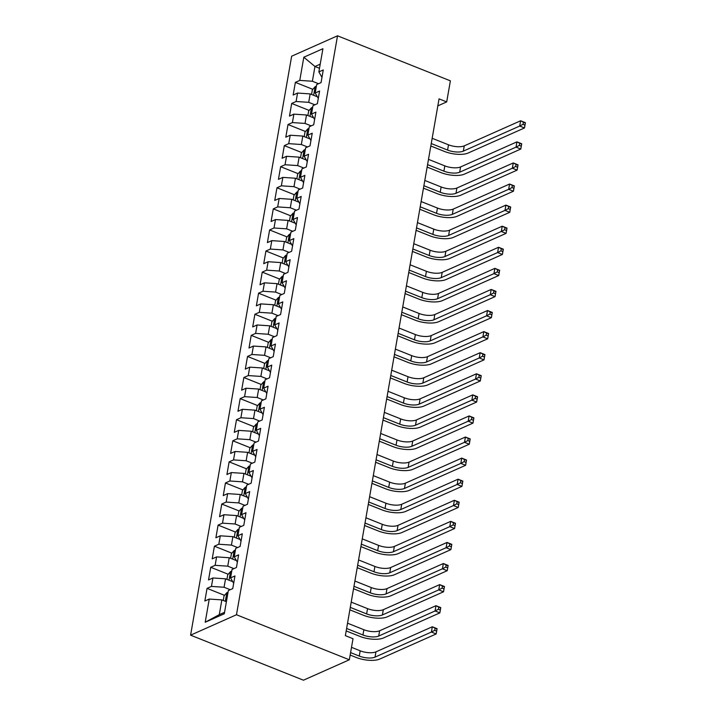 <?xml version="1.0" encoding="UTF-8"?>
<svg xmlns="http://www.w3.org/2000/svg" width="716" height="716" viewBox="0 0 716 716"><rect width="100%" height="100%" fill="white"/><g stroke="black" fill="none" stroke-linecap="round" stroke-linejoin="round"><path stroke-width="1.07" d="M437.825 105.87L446.695 101.914L439.051 98.862L345.363 635.647L353.015 638.699L349.336 659.785L303.45 680.2L190.59 635.164L291.636 56.215L337.522 35.8L236.477 614.749L190.59 635.164M319.497 68.306L314.959 66.49L303.817 57.217L299.771 80.407L295.368 82.367L293.157 95.013L297.561 93.053L296.093 101.493L291.689 103.444L289.479 116.099L293.882 114.139L292.405 122.57L288.011 124.53L285.8 137.186L290.204 135.226L288.727 143.656L284.324 145.617L282.122 158.263L286.525 156.303L285.049 164.743L280.645 166.703L278.443 179.349L282.838 177.389L281.37 185.82L276.967 187.78L274.756 200.435L279.159 198.475L277.692 206.906L273.288 208.866L271.078 221.513L275.481 219.552L274.013 227.992L269.61 229.952L267.399 242.599L271.803 240.639L270.335 249.07L265.931 251.03L263.721 263.685L268.124 261.725L266.647 270.156L262.253 272.116L260.042 284.762L264.446 282.811L262.969 291.242L258.565 293.202L256.364 305.848L260.767 303.888L259.29 312.319L254.887 314.279L252.685 326.935L257.089 324.975L255.612 333.405L251.209 335.365L249.007 348.012L253.401 346.061L251.934 354.492L247.53 356.452L245.32 369.098L249.723 367.138L248.255 375.578L243.852 377.529L241.641 390.184L246.044 388.224L244.577 396.655L240.173 398.615L237.963 411.27L242.366 409.31L240.898 417.741L236.495 419.701L234.284 432.348L238.688 430.388L237.211 438.827L232.816 440.779L230.606 453.434L235.009 451.474L233.532 459.905L229.129 461.865L226.927 474.52L231.331 472.56L229.854 480.991L225.451 482.951L223.249 495.597L227.643 493.637L226.175 502.077L221.772 504.037L219.561 516.683L223.965 514.723L222.497 523.154L218.094 525.114L215.883 537.77L220.286 535.81L218.819 544.241L214.415 546.201L212.204 558.847L216.608 556.887L215.14 565.327L210.737 567.287L208.526 579.933L212.929 577.973L211.453 586.404L207.058 588.364L204.848 601.019L209.251 599.059L221.862 599.901L219.284 614.659L224.547 612.323M303.817 57.217L322.916 48.715L318.862 71.904L321.976 77.337M219.284 614.659L205.206 622.249L224.296 613.755L228.35 590.557L232.745 588.606L234.955 575.95L230.552 577.91L232.029 569.48L236.432 567.519L238.634 554.864L234.23 556.824L235.707 548.393L240.111 546.433L242.312 533.787L237.909 535.747L239.386 527.307L243.789 525.347L245.991 512.701L241.596 514.661L243.064 506.23L247.468 504.27L249.678 491.615L245.275 493.575L246.743 485.144L251.146 483.184L253.357 470.537L248.953 472.497L250.421 464.058L254.824 462.097L257.035 449.451L252.632 451.411L254.099 442.98L258.503 441.02L260.714 428.365L256.31 430.325L257.787 421.894L262.181 419.934L264.392 407.288L259.989 409.239L261.465 400.808L265.869 398.848L268.07 386.201L263.667 388.161L265.144 379.731L269.547 377.771L271.749 365.115L267.354 367.075L268.822 358.644L273.226 356.684L275.436 344.038L271.033 345.989L272.501 337.558L276.904 335.598L279.115 322.952L274.711 324.912L276.179 316.472L280.582 314.521L282.793 301.866L278.39 303.826L279.858 295.395L284.261 293.435L286.472 280.779L282.068 282.739L283.545 274.309L287.939 272.349L290.15 259.702L285.747 261.662L287.223 253.222L291.627 251.271L293.829 238.616L289.425 240.576L290.902 232.145L295.305 230.185L297.507 217.53L293.104 219.49L294.58 211.059L298.984 209.099L301.185 196.453L296.791 198.413L298.259 189.973L302.662 188.013L304.873 175.366L300.469 177.326L301.937 168.895L306.341 166.935L308.551 154.28L304.148 156.24L305.616 147.809L310.019 145.849L312.23 133.203L307.826 135.163L309.294 126.723L313.697 124.763L315.908 112.117L311.505 114.077L312.981 105.646L317.376 103.686L319.587 91.03L315.183 92.991L316.66 84.56L321.063 82.6L323.265 69.953L318.862 71.904M205.206 622.249L209.251 599.059M230.239 589.716L224.072 587.254L225.54 578.823L232.423 581.571M211.453 586.404L224.072 587.254M212.929 577.973L225.54 578.823M233.917 568.629L227.751 566.168L229.218 557.737L236.101 560.485M215.14 565.327L227.751 566.168M216.608 556.887L229.218 557.737M230.552 577.91L233.667 583.343M237.605 547.552L231.429 545.091L232.897 536.651L239.788 539.399M218.819 544.241L231.429 545.091M220.286 535.81L232.897 536.651M234.23 556.824L237.345 562.257M241.283 526.466L235.108 524.005L236.575 515.574L243.467 518.321M222.497 523.154L235.108 524.005M223.965 514.723L236.575 515.574M237.909 535.747L241.024 541.171M244.962 505.38L238.786 502.918L240.263 494.488L247.145 497.235M226.175 502.077L238.786 502.918M227.643 493.637L240.263 494.488M241.596 514.661L244.702 520.085M248.64 484.302L242.464 481.841L243.941 473.401L250.824 476.149M229.854 480.991L242.464 481.841M231.331 472.56L243.941 473.401M245.275 493.575L248.389 499.007M252.318 463.216L246.143 460.755L247.62 452.324L254.502 455.063M233.532 459.905L246.143 460.755M235.009 451.474L247.62 452.324M248.953 472.497L252.068 477.921M255.997 442.13L249.83 439.669L251.298 431.238L258.181 433.986M237.211 438.827L249.83 439.669M238.688 430.388L251.298 431.238M252.632 451.411L255.746 456.835M259.675 421.053L253.509 418.583L254.977 410.152L261.859 412.899M240.898 417.741L253.509 418.583M242.366 409.31L254.977 410.152M256.31 430.325L259.425 435.758M263.354 399.967L257.187 397.505L258.655 389.065L265.538 391.813M244.577 396.655L257.187 397.505M246.044 388.224L258.655 389.065M259.989 409.239L263.103 414.671M267.041 378.88L260.866 376.419L262.333 367.988L269.225 370.736M248.255 375.578L260.866 376.419M249.723 367.138L262.333 367.988M263.667 388.161L266.782 393.585M270.72 357.803L264.544 355.333L266.021 346.902L272.903 349.65M251.934 354.492L264.544 355.333M253.401 346.061L266.021 346.902M267.354 367.075L270.46 372.508M274.398 336.717L268.223 334.256L269.699 325.816L276.582 328.563M255.612 333.405L268.223 334.256M257.089 324.975L269.699 325.816M271.033 345.989L274.139 351.422M278.077 315.631L271.901 313.169L273.378 304.739L280.26 307.486M259.29 312.319L271.901 313.169M260.767 303.888L273.378 304.739M274.711 324.912L277.826 330.336M281.755 294.553L275.579 292.083L277.056 283.652L283.939 286.4M262.969 291.242L275.579 292.083M264.446 282.811L277.056 283.652M278.39 303.826L281.504 309.258M285.433 273.467L279.267 271.006L280.735 262.566L287.617 265.314M266.647 270.156L279.267 271.006M268.124 261.725L280.735 262.566M282.068 282.739L285.183 288.172M289.112 252.381L282.945 249.92L284.413 241.489L291.296 244.237M270.335 249.07L282.945 249.92M271.803 240.639L284.413 241.489M285.747 261.662L288.861 267.086M292.799 231.295L286.624 228.834L288.092 220.403L294.983 223.15M274.013 227.992L286.624 228.834M275.481 219.552L288.092 220.403M289.425 240.576L292.54 246.009M296.478 210.218L290.302 207.756L291.77 199.316L298.661 202.064M277.692 206.906L290.302 207.756M279.159 198.475L291.77 199.316M293.104 219.49L296.218 224.922M300.156 189.131L293.981 186.67L295.457 178.239L302.34 180.987M281.37 185.82L293.981 186.67M282.838 177.389L295.457 178.239M296.791 198.413L299.897 203.836M303.835 168.045L297.659 165.584L299.136 157.153L306.018 159.901M285.049 164.743L297.659 165.584M286.525 156.303L299.136 157.153M300.469 177.326L303.584 182.75M307.513 146.968L301.338 144.507L302.814 136.067L309.697 138.815M288.727 143.656L301.338 144.507M290.204 135.226L302.814 136.067M304.148 156.24L307.262 161.673M311.192 125.882L305.025 123.421L306.493 114.99L313.375 117.728M292.405 122.57L305.025 123.421M293.882 114.139L306.493 114.99M307.826 135.163L310.941 140.587M314.87 104.796L308.703 102.334L310.171 93.903L317.054 96.651M296.093 101.493L308.703 102.334M297.561 93.053L310.171 93.903M311.505 114.077L314.619 119.5M318.548 83.718L312.382 81.248L314.959 66.49L320.222 64.154M299.771 80.407L312.382 81.248M315.183 92.991L318.298 98.423M446.695 101.914L450.382 80.836L337.522 35.8M349.336 659.785L236.477 614.749M226.399 601.717L221.862 599.901M295.368 82.367L312.829 89.33M291.689 103.444L309.151 110.416M288.011 124.53L305.472 131.502M284.324 145.617L301.794 152.58M280.645 166.703L298.107 173.666M276.967 187.78L294.428 194.752M273.288 208.866L290.75 215.829M269.61 229.952L287.071 236.915M265.931 251.03L283.393 258.002M262.253 272.116L279.714 279.088M258.565 293.202L276.036 300.165M254.887 314.279L272.349 321.251M251.209 335.365L268.67 342.338M247.53 356.452L264.992 363.415M243.852 377.529L261.313 384.501M240.173 398.615L257.635 405.587M236.495 419.701L253.956 426.664M232.816 440.779L250.278 447.751M229.129 461.865L246.599 468.837M225.451 482.951L242.912 489.914M221.772 504.037L239.234 511M218.094 525.114L235.555 532.086M214.415 546.201L231.877 553.164M210.737 567.287L228.198 574.25M207.058 588.364L224.52 595.336M311.558 94.458L312.364 89.858L315.21 86.645A6.122 2.3 9.9 0 1 316.347 86.332M431.247 143.549L447.581 150.074A11.546 4.332 -170.1 0 0 463.342 151.13L519.7 126.052L520.622 120.78L525.41 122.687L524.488 127.958L468.121 153.036A17.318 6.507 9.9 0 1 444.475 151.452L430.817 146.001M315.675 90.332C314.261 91.478 314.109 92.319 315.237 92.865M432.169 138.286L448.502 144.802A11.546 4.332 -170.1 0 0 464.263 145.858L520.622 120.78L523.396 122.212L523.029 124.324L524.935 125.085L525.311 122.973L523.396 122.212M524.935 125.085L524.488 127.958L519.7 126.052L523.029 124.324M307.88 115.536L308.685 110.944L311.532 107.731A6.122 2.3 9.9 0 1 312.668 107.418M427.568 164.635L443.902 171.151A11.546 4.332 -170.1 0 0 459.663 172.207L516.021 147.129L516.943 141.858L521.722 143.773L520.809 149.035L464.442 174.122A17.318 6.507 9.9 0 1 440.796 172.529L427.139 167.079M311.997 111.419C310.583 112.564 310.431 113.405 311.558 113.951M428.49 159.364L444.815 165.879A11.546 4.332 -170.1 0 0 460.585 166.935L516.943 141.858L519.718 143.298L519.351 145.402L521.257 146.171L521.624 144.059L519.718 143.298M521.257 146.171L520.809 149.035L516.021 147.129L519.351 145.402M304.202 136.622L304.998 132.03L307.853 128.817A6.122 2.3 9.9 0 1 308.99 128.504M423.89 185.721L440.215 192.237A11.546 4.332 -170.1 0 0 455.985 193.293L512.343 168.215L513.265 162.944L518.044 164.85L517.122 170.122L460.764 195.2A17.318 6.507 9.9 0 1 437.118 193.615L423.46 188.165M308.319 132.505C306.904 133.641 306.752 134.492 307.88 135.029M424.812 180.45L441.137 186.966A11.546 4.332 -170.1 0 0 456.906 188.022L513.265 162.944L516.039 164.385L515.663 166.488L517.578 167.249L517.945 165.145L516.039 164.385M517.578 167.249L517.122 170.122L512.343 168.215L515.663 166.488M300.523 157.708L301.32 153.108L304.175 149.895A6.122 2.3 9.9 0 1 305.311 149.581M420.211 206.808L436.536 213.323A11.546 4.332 -170.1 0 0 452.306 214.379L508.664 189.301L509.586 184.03L514.365 185.936L513.444 191.208L457.085 216.286A17.318 6.507 9.9 0 1 433.44 214.702L419.782 209.251M304.64 153.582C303.226 154.728 303.074 155.569 304.193 156.115M421.124 201.536L437.458 208.052A11.546 4.332 -170.1 0 0 453.228 209.108L509.586 184.03L512.352 185.462L511.985 187.574L513.9 188.335L514.267 186.232L512.352 185.462M513.9 188.335L513.444 191.208L508.664 189.301L511.985 187.574M296.845 178.785L297.641 174.194L300.487 170.981A6.122 2.3 9.9 0 1 301.633 170.668M416.533 227.885L432.858 234.4A11.546 4.332 -170.1 0 0 448.628 235.457L504.986 210.379L505.908 205.107L510.687 207.022L509.765 212.294L453.407 237.372A17.318 6.507 9.9 0 1 429.761 235.779L416.103 230.337M300.962 174.668C299.539 175.814 299.395 176.655 300.514 177.201M417.446 222.613L433.78 229.129A11.546 4.332 -170.1 0 0 449.541 230.194L505.908 205.107L508.673 206.548L508.306 208.651L510.222 209.421L510.589 207.309L508.673 206.548M510.222 209.421L509.765 212.294L504.986 210.379L508.306 208.651M293.157 199.871L293.963 195.28L296.809 192.067A6.122 2.3 9.9 0 1 297.945 191.754M412.846 248.971L429.179 255.487A11.546 4.332 -170.1 0 0 444.94 256.543L501.307 231.465L502.229 226.193L507.009 228.1L506.087 233.371L449.729 258.449A17.318 6.507 9.9 0 1 426.083 256.865L412.425 251.414M297.274 195.754C295.86 196.891 295.717 197.741 296.836 198.278M413.767 243.7L430.101 250.215A11.546 4.332 -170.1 0 0 445.862 251.271L502.229 226.193L504.995 227.634L504.628 229.738L506.543 230.498L506.91 228.395L504.995 227.634M506.543 230.498L506.087 233.371L501.307 231.465L504.628 229.738M289.479 220.958L290.284 216.357L293.13 213.153A6.122 2.3 9.9 0 1 294.267 212.831M409.167 270.057L425.501 276.573A11.546 4.332 -170.1 0 0 441.262 277.629L497.629 252.551L498.542 247.28L503.33 249.186L502.408 254.457L446.05 279.535A17.318 6.507 9.9 0 1 422.404 277.951L408.747 272.501M293.596 216.832C292.182 217.977 292.038 218.819 293.157 219.364M410.089 264.786L426.423 271.301A11.546 4.332 -170.1 0 0 442.184 272.357L498.542 247.28L501.316 248.712L500.949 250.824L502.865 251.585L503.232 249.481L501.316 248.712M502.865 251.585L502.408 254.457L497.629 252.551L500.949 250.824M285.8 242.044L286.606 237.444L289.452 234.23A6.122 2.3 9.9 0 1 290.589 233.917M405.489 291.135L421.822 297.65A11.546 4.332 -170.1 0 0 437.583 298.715L493.942 273.628L494.863 268.357L499.652 270.272L498.73 275.544L442.372 300.622A17.318 6.507 9.9 0 1 418.717 299.028L405.059 293.587M289.917 237.918C288.503 239.063 288.36 239.905 289.479 240.451M406.411 285.863L422.744 292.379A11.546 4.332 -170.1 0 0 438.505 293.444L494.863 268.357L497.638 269.798L497.271 271.91L499.177 272.671L499.553 270.559L497.638 269.798M499.177 272.671L498.73 275.544L493.942 273.628L497.271 271.91M282.122 263.121L282.927 258.53L285.774 255.317A6.122 2.3 9.9 0 1 286.91 255.003M401.81 312.221L418.144 318.736A11.546 4.332 -170.1 0 0 433.905 319.792L490.263 294.715L491.185 289.443L495.964 291.349L495.051 296.621L438.684 321.699A17.318 6.507 9.9 0 1 415.038 320.115L401.381 314.664M286.239 259.004C284.825 260.141 284.673 260.991 285.8 261.528M402.732 306.949L419.057 313.465A11.546 4.332 -170.1 0 0 434.827 314.521L491.185 289.443L493.959 290.884L493.593 292.987L495.499 293.757L495.866 291.645L493.959 290.884M495.499 293.757L495.051 296.621L490.263 294.715L493.593 292.987M278.443 284.207L279.24 279.607L282.095 276.403A6.122 2.3 9.9 0 1 283.232 276.081M398.132 333.307L414.466 339.823A11.546 4.332 -170.1 0 0 430.226 340.879L486.585 315.801L487.507 310.529L492.286 312.436L491.373 317.707L435.006 342.785A17.318 6.507 9.9 0 1 411.36 341.201L397.702 335.75M282.56 280.081C281.146 281.227 280.994 282.068 282.122 282.614M399.054 328.035L415.378 334.551A11.546 4.332 -170.1 0 0 431.148 335.607L487.507 310.529L490.281 311.961L489.905 314.073L491.82 314.834L492.187 312.731L490.281 311.961M491.82 314.834L491.373 317.707L486.585 315.801L489.905 314.073M274.765 305.293L275.562 300.693L278.417 297.48A6.122 2.3 9.9 0 1 279.553 297.167M394.453 354.384L410.778 360.9A11.546 4.332 -170.1 0 0 426.548 361.965L482.906 336.878L483.828 331.615L488.607 333.522L487.685 338.793L431.327 363.871A17.318 6.507 9.9 0 1 407.681 362.287L394.024 356.837M278.882 301.168C277.468 302.313 277.316 303.154 278.435 303.7M395.375 349.113L411.7 355.628A11.546 4.332 -170.1 0 0 427.47 356.693L483.828 331.615L486.594 333.047L486.227 335.16L488.142 335.92L488.509 333.808L486.594 333.047M488.142 335.92L487.685 338.793L482.906 336.878L486.227 335.16M271.087 326.371L271.883 321.779L274.738 318.566A6.122 2.3 9.9 0 1 275.875 318.253M390.775 375.47L407.1 381.986A11.546 4.332 -170.1 0 0 422.87 383.042L479.228 357.964L480.15 352.693L484.929 354.599L484.007 359.871L427.649 384.948A17.318 6.507 9.9 0 1 404.003 383.364L390.345 377.914M275.204 322.254C273.78 323.39 273.637 324.241 274.756 324.787M391.688 370.199L408.022 376.714A11.546 4.332 -170.1 0 0 423.783 377.771L480.15 352.693L482.915 354.134L482.548 356.237L484.463 357.007L484.83 354.894L482.915 354.134M484.463 357.007L484.007 359.871L479.228 357.964L482.548 356.237M267.399 347.457L268.205 342.866L271.051 339.653A6.122 2.3 9.9 0 1 272.196 339.33M387.088 396.557L403.421 403.072A11.546 4.332 -170.1 0 0 419.191 404.128L475.549 379.05L476.471 373.779L481.25 375.685L480.329 380.957L423.97 406.035A17.318 6.507 9.9 0 1 400.325 404.45L386.667 399M271.525 343.34C270.102 344.477 269.959 345.318 271.078 345.864M388.009 391.285L404.343 397.801A11.546 4.332 -170.1 0 0 420.104 398.857L476.471 373.779L479.237 375.211L478.87 377.323L480.785 378.084L481.152 375.981L479.237 375.211M480.785 378.084L480.329 380.957L475.549 379.05L478.87 377.323M263.721 368.543L264.526 363.943L267.372 360.73A6.122 2.3 9.9 0 1 268.509 360.416M383.409 417.634L399.743 424.149A11.546 4.332 -170.1 0 0 415.504 425.215L471.871 400.137L472.784 394.865L477.572 396.771L476.65 402.043L420.292 427.121A17.318 6.507 9.9 0 1 396.646 425.537L382.988 420.086M267.838 364.417C266.424 365.563 266.28 366.404 267.399 366.95M384.331 412.362L400.665 418.887A11.546 4.332 -170.1 0 0 416.426 419.943L472.784 394.865L475.558 396.297L475.191 398.409L477.107 399.17L477.474 397.058L475.558 396.297M477.107 399.17L476.65 402.043L471.871 400.137L475.191 398.409M260.042 389.62L260.848 385.029L263.694 381.816A6.122 2.3 9.9 0 1 264.83 381.503M379.731 438.72L396.064 445.236A11.546 4.332 -170.1 0 0 411.825 446.292L468.192 421.214L469.105 415.942L473.894 417.858L472.972 423.12L416.614 448.207A17.318 6.507 9.9 0 1 392.959 446.614L379.31 441.163M264.159 385.503C262.745 386.649 262.602 387.49 263.721 388.036M380.652 433.449L396.986 439.964A11.546 4.332 -170.1 0 0 412.747 441.02L469.105 415.942L471.88 417.383L471.513 419.486L473.428 420.256L473.795 418.144L471.88 417.383M473.428 420.256L472.972 423.12L468.192 421.214L471.513 419.486M256.364 410.707L257.169 406.115L260.015 402.902A6.122 2.3 9.9 0 1 261.152 402.589M376.052 459.806L392.386 466.322A11.546 4.332 -170.1 0 0 408.147 467.378L464.505 442.3L465.427 437.029L470.215 438.935L469.293 444.206L412.926 469.284A17.318 6.507 9.9 0 1 389.28 467.7L375.623 462.25M260.481 406.59C259.067 407.726 258.915 408.567 260.042 409.113M376.974 454.535L393.308 461.05A11.546 4.332 -170.1 0 0 409.069 462.106L465.427 437.029L468.201 438.46L467.834 440.573L469.741 441.333L470.117 439.23L468.201 438.46M469.741 441.333L469.293 444.206L464.505 442.3L467.834 440.573M252.685 431.793L253.491 427.192L256.337 423.979A6.122 2.3 9.9 0 1 257.474 423.666M372.374 480.883L388.707 487.408A11.546 4.332 -170.1 0 0 404.468 488.464L460.827 463.386L461.748 458.115L466.528 460.021L465.615 465.293L409.248 490.37A17.318 6.507 9.9 0 1 385.602 488.786L371.944 483.336M256.802 427.667C255.388 428.812 255.236 429.654 256.364 430.2M373.296 475.621L389.62 482.137A11.546 4.332 -170.1 0 0 405.39 483.193L461.748 458.115L464.523 459.547L464.156 461.659L466.062 462.42L466.429 460.307L464.523 459.547M466.062 462.42L465.615 465.293L460.827 463.386L464.156 461.659M249.007 452.87L249.803 448.279L252.659 445.066A6.122 2.3 9.9 0 1 253.795 444.752M368.695 501.97L385.02 508.485A11.546 4.332 -170.1 0 0 400.79 509.541L457.148 484.463L458.07 479.192L462.849 481.107L461.927 486.37L405.569 511.457A17.318 6.507 9.9 0 1 381.923 509.864L368.266 504.413M253.124 448.753C251.71 449.899 251.558 450.74 252.685 451.286M369.617 496.698L385.942 503.214A11.546 4.332 -170.1 0 0 401.712 504.27L458.07 479.192L460.844 480.633L460.469 482.736L462.384 483.506L462.751 481.394L460.844 480.633M462.384 483.506L461.927 486.37L457.148 484.463L460.469 482.736M245.328 473.956L246.125 469.365L248.98 466.152A6.122 2.3 9.9 0 1 250.117 465.839M365.017 523.056L381.342 529.572A11.546 4.332 -170.1 0 0 397.111 530.628L453.47 505.55L454.392 500.278L459.171 502.185L458.249 507.456L401.891 532.534A17.318 6.507 9.9 0 1 378.245 530.95L364.587 525.499M249.445 469.839C248.031 470.976 247.879 471.826 248.998 472.363M365.93 517.784L382.263 524.3A11.546 4.332 -170.1 0 0 398.033 525.356L454.392 500.278L457.157 501.719L456.79 503.822L458.705 504.583L459.072 502.48L457.157 501.719M458.705 504.583L458.249 507.456L453.47 505.55L456.79 503.822M241.65 495.042L242.447 490.442L245.293 487.229A6.122 2.3 9.9 0 1 246.438 486.916M361.338 544.142L377.663 550.658A11.546 4.332 -170.1 0 0 393.433 551.714L449.791 526.636L450.713 521.364L455.492 523.271L454.57 528.542L398.212 553.62A17.318 6.507 9.9 0 1 374.566 552.036L360.909 546.585M245.767 490.916C244.344 492.062 244.201 492.903 245.32 493.449M362.251 538.871L378.585 545.386A11.546 4.332 -170.1 0 0 394.346 546.442L450.713 521.364L453.479 522.796L453.112 524.909L455.027 525.669L455.394 523.566L453.479 522.796M455.027 525.669L454.57 528.542L449.791 526.636L453.112 524.909M237.963 516.12L238.768 511.528L241.614 508.315A6.122 2.3 9.9 0 1 242.751 508.002M357.651 565.219L373.985 571.735A11.546 4.332 -170.1 0 0 389.746 572.791L446.113 547.713L447.035 542.442L451.814 544.357L450.892 549.628L394.534 574.706A17.318 6.507 9.9 0 1 370.888 573.113L357.23 567.672M242.08 512.003C240.665 513.148 240.522 513.99 241.641 514.535M358.573 559.948L374.907 566.463A11.546 4.332 -170.1 0 0 390.668 567.528L447.035 542.442L449.8 543.883L449.433 545.986L451.349 546.755L451.715 544.643L449.8 543.883M451.349 546.755L450.892 549.628L446.113 547.713L449.433 545.986M234.284 537.206L235.09 532.615L237.936 529.401A6.122 2.3 9.9 0 1 239.072 529.088M353.973 586.306L370.306 592.821A11.546 4.332 -170.1 0 0 386.067 593.877L442.434 568.799L443.347 563.528L448.135 565.434L447.214 570.706L390.855 595.784A17.318 6.507 9.9 0 1 367.21 594.199L353.552 588.749M238.401 533.089C236.987 534.226 236.844 535.076 237.963 535.613M354.894 581.034L371.228 587.55A11.546 4.332 -170.1 0 0 386.989 588.606L443.347 563.528L446.122 564.969L445.755 567.072L447.67 567.833L448.037 565.73L446.122 564.969M447.67 567.833L447.214 570.706L442.434 568.799L445.755 567.072M230.606 558.292L231.411 553.692L234.257 550.488A6.122 2.3 9.9 0 1 235.394 550.165M350.294 607.392L366.628 613.907A11.546 4.332 -170.1 0 0 382.389 614.963L438.747 589.886L439.669 584.614L444.457 586.52L443.535 591.792L387.177 616.87A17.318 6.507 9.9 0 1 363.522 615.286L349.864 609.835M234.723 554.166C233.309 555.312 233.165 556.153 234.284 556.699M351.216 602.12L367.55 608.636A11.546 4.332 -170.1 0 0 383.311 609.692L439.669 584.614L442.443 586.046L442.076 588.158L443.983 588.919L444.359 586.816L442.443 586.046M443.983 588.919L443.535 591.792L438.747 589.886L442.076 588.158M226.927 579.378L227.733 574.778L230.579 571.565A6.122 2.3 9.9 0 1 231.715 571.252M346.616 628.469L362.949 634.985A11.546 4.332 -170.1 0 0 378.71 636.05L435.068 610.963L435.99 605.691L440.77 607.607L439.857 612.878L383.49 637.956A17.318 6.507 9.9 0 1 359.844 636.363L346.186 630.921M231.044 575.252C229.63 576.398 229.478 577.239 230.606 577.785M347.537 623.197L363.862 629.713A11.546 4.332 -170.1 0 0 379.632 630.778L435.99 605.691L438.765 607.132L438.398 609.244L440.304 610.005L440.671 607.893L438.765 607.132M440.304 610.005L439.857 612.878L435.068 610.963L438.398 609.244M223.249 600.456L224.045 595.864L226.9 592.651A6.122 2.3 9.9 0 1 228.037 592.338M350.589 652.607L359.271 656.071A11.546 4.332 -170.1 0 0 375.032 657.127L431.39 632.049L432.312 626.777L437.091 628.684L436.178 633.955L379.811 659.033A17.318 6.507 9.9 0 1 356.165 657.449L350.16 655.05M227.366 596.338C225.952 597.475 225.8 598.325 226.927 598.862M351.511 647.336L360.184 650.799A11.546 4.332 -170.1 0 0 375.954 651.855L432.312 626.777L435.086 628.218L434.71 630.322L436.626 631.091L436.993 628.979L435.086 628.218M436.626 631.091L436.178 633.955L431.39 632.049L434.71 630.322M315.138 86.726L313.644 95.291M448.502 144.802L447.581 150.074M464.263 145.858L463.342 151.13M311.46 107.812L309.965 116.368M444.815 165.879L443.902 171.151M460.585 166.935L459.663 172.207M307.782 128.898L306.287 137.454M441.137 186.966L440.215 192.237M456.906 188.022L455.985 193.293M304.103 149.975L302.608 158.54M437.458 208.052L436.536 213.323M453.228 209.108L452.306 214.379M300.416 171.061L298.921 179.618M433.78 229.129L432.858 234.4M449.541 230.194L448.628 235.457M296.737 192.148L295.243 200.704M430.101 250.215L429.179 255.487M445.862 251.271L444.94 256.543M293.059 213.225L291.564 221.79M426.423 271.301L425.501 276.573M442.184 272.357L441.262 277.629M289.38 234.311L287.886 242.867M422.744 292.379L421.822 297.65M438.505 293.444L437.583 298.715M285.702 255.397L284.207 263.953M419.057 313.465L418.144 318.736M434.827 314.521L433.905 319.792M282.023 276.483L280.529 285.04M415.378 334.551L414.466 339.823M431.148 335.607L430.226 340.879M278.345 297.561L276.85 306.126M411.7 355.628L410.778 360.9M427.47 356.693L426.548 361.965M274.658 318.647L273.172 327.203M408.022 376.714L407.1 381.986M423.783 377.771L422.87 383.042M270.979 339.733L269.485 348.289M404.343 397.801L403.421 403.072M420.104 398.857L419.191 404.128M267.301 360.81L265.806 369.375M400.665 418.887L399.743 424.149M416.426 419.943L415.504 425.215M263.622 381.897L262.128 390.453M396.986 439.964L396.064 445.236M412.747 441.02L411.825 446.292M259.944 402.983L258.449 411.539M393.308 461.05L392.386 466.322M409.069 462.106L408.147 467.378M256.265 424.06L254.771 432.625M389.62 482.137L388.707 487.408M405.39 483.193L404.468 488.464M252.587 445.146L251.092 453.702M385.942 503.214L385.02 508.485M401.712 504.27L400.79 509.541M248.908 466.232L247.414 474.789M382.263 524.3L381.342 529.572M398.033 525.356L397.111 530.628M245.221 487.31L243.726 495.875M378.585 545.386L377.663 550.658M394.346 546.442L393.433 551.714M241.543 508.396L240.048 516.952M374.907 566.463L373.985 571.735M390.668 567.528L389.746 572.791M237.864 529.482L236.37 538.038M371.228 587.55L370.306 592.821M386.989 588.606L386.067 593.877M234.186 550.559L232.691 559.124M367.55 608.636L366.628 613.907M383.311 609.692L382.389 614.963M230.507 571.645L229.013 580.202M363.862 629.713L362.949 634.985M379.632 630.778L378.71 636.05M226.829 592.732L225.334 601.288M360.184 650.799L359.271 656.071M375.954 651.855L375.032 657.127"/></g></svg>
